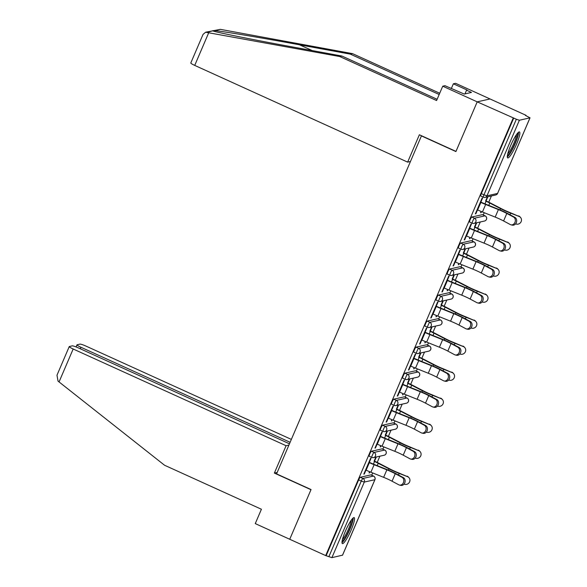 <?xml version="1.0" encoding="UTF-8"?>
<svg xmlns="http://www.w3.org/2000/svg" width="587" height="587" viewBox="0 0 587 587"><rect width="100%" height="100%" fill="white"/><g stroke="black" fill="none" stroke-linecap="round" stroke-linejoin="round"><path stroke-width="0.88" d="M351.195 529.944A14.271 2.407 114.4 0 0 354.181 517.609A14.271 2.407 114.4 0 0 345.361 531.257A14.271 2.407 114.4 0 0 342.375 543.591A14.271 2.407 114.4 0 0 351.195 529.944M516.501 144.255A14.271 2.407 114.4 0 0 519.488 131.921A14.271 2.407 114.4 0 0 510.668 145.569A14.271 2.407 114.4 0 0 507.682 157.903A14.271 2.407 114.4 0 0 516.501 144.255M289.464 443.801L78.254 347.856A5.488 0.682 23.2 0 0 72.208 345.868L69.369 346.506A5.488 0.682 23.2 0 0 69.244 346.587A5.488 0.682 23.2 0 0 73.17 349.001L59.052 381.932L164.558 465.249L261.413 509.252L255.264 523.597L289.736 539.262L311.044 489.543L276.572 473.885L421.429 135.905L455.908 151.563L477.209 101.852L490.042 98.961L525.996 115.294L525.431 115.419L530.024 117.826L497.622 193.321M371.718 475.25L372.701 472.953M377.214 462.424L379.884 456.194M382.871 449.224L383.861 446.927M388.374 436.398L391.037 430.168M394.031 423.198L395.014 420.901M399.527 410.372L402.19 404.149M405.184 397.172L406.167 394.875M410.68 384.353L413.351 378.123M416.337 371.153L417.32 368.856M421.833 358.327L424.504 352.097M427.49 345.127L428.473 342.83M432.986 332.301L435.657 326.078M438.643 319.101L439.626 316.804M444.139 306.275L446.81 300.052M449.796 293.082L450.779 290.778M455.292 280.256L457.963 274.026M460.949 267.056L461.94 264.759M466.445 254.23L469.116 248M472.102 241.03L473.093 238.733M477.605 228.204L480.269 221.981M483.262 215.003L484.246 212.707M488.758 202.177L491.422 195.955M480.826 196.007A2.744 0.462 -65.6 0 1 480.76 195.999A2.744 0.462 -65.6 0 1 481.333 193.629L483.959 194.818L516.355 119.249L519.378 120.247L530.024 117.826M481.333 193.629L513.728 118.06L477.209 101.852L490.042 98.961L455.571 83.303L453.362 83.802L451.308 88.586M516.355 119.249L513.728 118.06M277.189 472.447L274.364 473.085L310.978 489.712L289.736 539.262L325.69 555.588L513.163 118.185M342.537 555.163L331.904 557.65L325.69 555.588M475.477 213.617L475.844 213.778L475.353 213.888L482.147 198.039L482.631 197.936L480.731 202.368M485.596 201.048L487.386 196.865L487.87 196.755L486.08 200.937M481.135 211.452L480.592 212.714L481.076 212.604L480.709 212.435M475.844 213.778L477.517 209.875M481.076 212.604L481.509 211.606M369.282 456.246A2.744 0.462 -65.6 0 1 369.223 456.238A2.744 0.462 -65.6 0 1 369.795 453.868A2.744 0.462 -65.6 0 1 371.432 451.242L382.02 448.857A2.744 0.462 -65.6 0 1 382.078 448.864A2.744 0.462 -65.6 0 1 382.122 448.908M326.255 555.463L358.642 479.895A2.744 0.462 -65.6 0 1 360.279 477.268L370.859 474.883A2.744 0.462 -65.6 0 1 370.925 474.883A2.744 0.462 -65.6 0 1 370.969 474.934M380.347 436.589L382.247 432.149L381.763 432.259L374.968 448.108L375.453 447.998L377.133 444.095M385.204 435.261L387.002 431.078L387.486 430.975L385.696 435.15M380.75 445.672L380.207 446.927L381.117 445.827M391.595 404.201A2.744 0.462 -65.6 0 1 391.529 404.194A2.744 0.462 -65.6 0 1 392.101 401.824A2.744 0.462 -65.6 0 1 393.738 399.189L404.326 396.812A2.744 0.462 -65.6 0 1 404.384 396.812A2.744 0.462 -65.6 0 1 404.428 396.856M402.653 384.536L404.553 380.105L404.069 380.215L397.274 396.056L397.766 395.954L399.439 392.043M407.517 383.216L409.308 379.033L409.792 378.923L408.002 383.106M403.056 393.62L402.513 394.882L403.43 393.774M413.901 352.149A2.744 0.462 -65.6 0 1 413.835 352.149A2.744 0.462 -65.6 0 1 414.415 349.771A2.744 0.462 -65.6 0 1 416.044 347.144L426.632 344.76A2.744 0.462 -65.6 0 1 426.698 344.767A2.744 0.462 -65.6 0 1 426.742 344.811M424.966 332.491L426.866 328.052L426.375 328.162L419.588 344.011L420.072 343.901L421.745 339.998M429.823 331.163L431.614 326.981L432.098 326.878L430.308 331.053M425.362 341.575L424.819 342.83L425.736 341.729M436.207 300.104A2.744 0.462 -65.6 0 1 436.148 300.096A2.744 0.462 -65.6 0 1 436.721 297.726A2.744 0.462 -65.6 0 1 438.357 295.1L448.938 292.715A2.744 0.462 -65.6 0 1 449.004 292.715A2.744 0.462 -65.6 0 1 449.048 292.759M447.272 280.439L449.172 276.007L448.688 276.117L441.894 291.966L442.378 291.856L444.051 287.946M452.129 279.118L453.92 274.936L454.411 274.826L452.614 279.008M447.668 289.523L447.133 290.785L448.042 289.677M458.513 248.052A2.744 0.462 -65.6 0 1 458.454 248.052A2.744 0.462 -65.6 0 1 459.027 245.674A2.744 0.462 -65.6 0 1 460.663 243.047L471.251 240.663A2.744 0.462 -65.6 0 1 471.31 240.67A2.744 0.462 -65.6 0 1 471.354 240.714M469.578 228.394L471.478 223.955L470.994 224.065L464.2 239.914L464.691 239.804L466.364 235.901M474.435 227.066L476.233 222.891L476.717 222.781L474.927 226.956M469.982 237.478L469.439 238.733L470.348 237.632M469.673 222.025A2.744 0.462 -65.6 0 1 469.607 222.025A2.744 0.462 -65.6 0 1 470.18 219.655A2.744 0.462 -65.6 0 1 471.816 217.021L482.404 214.644A2.744 0.462 -65.6 0 1 482.463 214.644A2.744 0.462 -65.6 0 1 482.507 214.688M463.282 253.092L465.08 248.91L465.564 248.8L463.774 252.982M458.821 263.497L458.286 264.759L459.195 263.651M458.425 254.42L460.325 249.981L459.841 250.091L453.047 265.94L453.531 265.83L455.204 261.927M447.36 274.078A2.744 0.462 -65.6 0 1 447.301 274.07A2.744 0.462 -65.6 0 1 447.874 271.7A2.744 0.462 -65.6 0 1 449.51 269.073L460.091 266.689A2.744 0.462 -65.6 0 1 460.157 266.696A2.744 0.462 -65.6 0 1 460.201 266.74M440.976 305.145L442.767 300.962L443.258 300.852L441.461 305.035M436.515 315.549L435.98 316.811L436.889 315.703M436.119 306.465L438.019 302.026L437.535 302.136L430.741 317.985L431.225 317.875L432.898 313.972M425.054 326.123A2.744 0.462 -65.6 0 1 424.995 326.123A2.744 0.462 -65.6 0 1 425.568 323.753A2.744 0.462 -65.6 0 1 427.197 321.118L437.785 318.734A2.744 0.462 -65.6 0 1 437.851 318.741A2.744 0.462 -65.6 0 1 437.895 318.785M418.67 357.19L420.461 353.007L420.945 352.897L419.155 357.079M414.209 367.594L413.666 368.856L414.583 367.748M413.806 358.518L415.713 354.078L415.222 354.188L408.435 370.037L408.919 369.927L410.592 366.024M402.748 378.175A2.744 0.462 -65.6 0 1 402.682 378.167A2.744 0.462 -65.6 0 1 403.254 375.797A2.744 0.462 -65.6 0 1 404.891 373.171L415.479 370.786A2.744 0.462 -65.6 0 1 415.537 370.793A2.744 0.462 -65.6 0 1 415.581 370.837M396.364 409.242L398.155 405.059L398.639 404.949L396.849 409.132M391.903 419.646L391.36 420.908L392.277 419.8M391.5 410.562L393.4 406.123L392.916 406.233L386.121 422.082L386.613 421.972L388.286 418.069M380.442 430.22A2.744 0.462 -65.6 0 1 380.376 430.22A2.744 0.462 -65.6 0 1 380.948 427.842A2.744 0.462 -65.6 0 1 382.585 425.215L393.173 422.831A2.744 0.462 -65.6 0 1 393.231 422.838A2.744 0.462 -65.6 0 1 393.275 422.882M374.051 461.287L375.849 457.104L376.333 456.994L374.543 461.177M369.59 471.691L369.054 472.953L369.964 471.845M369.194 462.615L371.094 458.176L370.61 458.286L363.815 474.135L364.3 474.025L365.972 470.121M464.691 239.804L464.317 239.635M469.923 238.623L469.556 238.461M453.531 265.83L453.164 265.662M458.77 264.649L458.403 264.48M442.378 291.856L442.011 291.688M447.617 290.675L447.25 290.506M431.225 317.875L430.858 317.714M436.464 316.701L436.097 316.532M420.072 343.901L419.705 343.733M425.311 342.72L424.944 342.559M408.919 369.927L408.552 369.759M414.158 368.746L413.784 368.577M397.766 395.954L397.399 395.785M402.998 394.772L402.631 394.603M386.613 421.972L386.239 421.811M391.845 420.798L391.478 420.63M375.453 447.998L375.086 447.83M380.692 446.817L380.325 446.656M364.3 474.025L363.933 473.856M369.539 472.843L369.172 472.674M477.15 209.706L477.657 209.941A14.631 1.827 -156.8 0 0 482.441 211.988L495.186 217.095A12.254 1.526 23.2 0 1 499.192 218.812A12.254 1.526 23.2 0 1 503.587 220.961L510.33 224.572A4.116 3.361 -77 0 0 511.013 224.828A4.116 3.361 -77 0 0 515.092 222.003A4.116 3.361 -77 0 0 513.552 217.058L506.808 213.455A12.254 1.526 23.2 0 0 502.413 211.305A12.254 1.526 23.2 0 0 498.407 209.588L485.654 204.481A14.631 1.827 -156.8 0 1 480.878 202.434L480.364 202.199M480.848 202.089L481.362 202.324A12.254 1.526 23.2 0 0 485.368 204.034L498.114 209.148A14.631 1.827 -156.8 0 1 502.898 211.195A14.631 1.827 -156.8 0 1 508.144 213.763L514.887 217.373A4.116 3.361 103 0 1 516.435 222.312A4.116 3.361 103 0 1 512.356 225.137L511.013 224.828M515.599 223.845L515.841 223.94A4.116 3.94 138 0 0 520.508 217.432A4.116 3.94 138 0 0 519.055 216.434L510.264 212.677A12.254 1.526 -156.8 0 1 505.4 210.63A12.254 1.526 -156.8 0 1 501.716 208.847L490.967 203.285A14.631 1.827 23.2 0 0 486.564 201.158L485.713 200.769M484.957 203.872L486.073 201.26A12.254 1.526 -156.8 0 1 489.763 203.043L500.513 208.612A14.631 1.827 23.2 0 0 504.915 210.74A14.631 1.827 23.2 0 0 510.719 213.184L519.055 216.434M518.6 215.921A4.116 3.94 -42 0 1 520.053 216.926L520.508 217.432M517.551 133.22A12.349 2.084 -65.6 0 1 512.047 149.45A12.349 2.084 -65.6 0 1 507.395 155.584M507.74 153.875A11.432 1.93 114.4 0 0 511.24 148.694A11.432 1.93 114.4 0 0 516.494 134.614M507.3 156.949A14.176 2.392 114.4 0 0 512.011 150.213A14.176 2.392 114.4 0 0 518.519 132.251M352.244 518.915A12.349 2.084 -65.6 0 1 351.562 523.883A12.349 2.084 -65.6 0 1 346.682 535.249A12.349 2.084 -65.6 0 1 342.082 541.273M342.434 539.563A11.432 1.93 114.4 0 0 350.402 523.964A11.432 1.93 114.4 0 0 351.187 520.302M341.986 542.637A14.176 2.392 114.4 0 0 352.244 522.973A14.176 2.392 114.4 0 0 353.205 517.947M439.179 94.5L350.351 54.143L352.56 53.652L220.323 29.35L205.641 32.219L339.734 56.535L341.935 56.044L437.124 99.284M350.351 54.143L299.502 44.795C263.49 38.126 221.328 31.067 214.754 30.605C212.692 30.59 212.149 30.707 213.125 30.972C216.053 32.256 254.839 40.077 291.079 46.689L341.935 56.044M352.56 53.652L439.714 93.245M339.734 56.535L436.589 100.538L442.737 86.194L477.209 101.852L455.974 151.395L419.367 134.768L407.642 162.129L194.723 65.399A5.488 0.682 -156.8 0 1 190.797 62.985L203.065 34.362L205.641 32.219M407.642 162.129L410.467 161.491M442.737 86.194L444.946 85.695L464.258 94.059L471.478 92.438L466.555 90.2L464.963 93.905M466.555 90.2L467.149 90.06L453.362 83.802M212.692 30.825L207.556 32.226M59.052 381.932L58.032 381.088L56.976 375.21L69.244 346.587M291.35 439.399L86.003 346.11A5.488 0.682 23.2 0 0 79.949 344.129L77.11 344.767A5.488 0.682 23.2 0 0 76.992 344.84A5.488 0.682 23.2 0 0 80.911 347.255L80.265 348.766M290.11 442.29L80.911 347.255M288.914 445.085L286.089 445.724L73.17 349.001M274.364 473.085L286.089 445.724M465.99 235.732L466.504 235.967A14.631 1.827 -156.8 0 0 471.288 238.006L484.033 243.121A12.254 1.526 23.2 0 1 488.039 244.83A12.254 1.526 23.2 0 1 492.434 246.988L499.177 250.59A4.116 3.361 -77 0 0 499.86 250.847A4.116 3.361 -77 0 0 503.939 248.022A4.116 3.361 -77 0 0 502.391 243.084L495.655 239.481A12.254 1.526 23.2 0 0 491.253 237.324A12.254 1.526 23.2 0 0 487.254 235.614L474.501 230.5A14.631 1.827 -156.8 0 1 469.717 228.46L469.211 228.226M469.695 228.116L470.209 228.35A12.254 1.526 23.2 0 0 474.215 230.06L486.961 235.174A14.631 1.827 -156.8 0 1 491.745 237.214A14.631 1.827 -156.8 0 1 496.991 239.79L503.734 243.392A4.116 3.361 103 0 1 505.275 248.33A4.116 3.361 103 0 1 501.203 251.155L499.86 250.847M454.837 261.758L455.351 261.993A14.631 1.827 -156.8 0 0 460.135 264.033L472.88 269.147A12.254 1.526 23.2 0 1 476.886 270.856A12.254 1.526 23.2 0 1 481.281 273.014L488.024 276.616A4.116 3.361 -77 0 0 488.707 276.873A4.116 3.361 -77 0 0 492.787 274.048A4.116 3.361 -77 0 0 491.238 269.11L484.502 265.507A12.254 1.526 23.2 0 0 480.1 263.35A12.254 1.526 23.2 0 0 476.101 261.641L463.348 256.526A14.631 1.827 -156.8 0 1 458.564 254.479L458.058 254.252M458.542 254.142L459.056 254.376A12.254 1.526 23.2 0 0 463.055 256.086L475.808 261.2A14.631 1.827 -156.8 0 1 480.592 263.24A14.631 1.827 -156.8 0 1 485.838 265.816L492.581 269.418A4.116 3.361 103 0 1 494.122 274.356A4.116 3.361 103 0 1 490.05 277.181L488.707 276.873M443.684 287.784L444.198 288.012A14.631 1.827 -156.8 0 0 448.974 290.059L461.727 295.173A12.254 1.526 23.2 0 1 465.733 296.883A12.254 1.526 23.2 0 1 470.128 299.04L476.871 302.643A4.116 3.361 -77 0 0 477.554 302.899A4.116 3.361 -77 0 0 481.633 300.074A4.116 3.361 -77 0 0 480.085 295.136L473.342 291.534A12.254 1.526 23.2 0 0 468.947 289.376A12.254 1.526 23.2 0 0 464.941 287.659L452.195 282.552A14.631 1.827 -156.8 0 1 447.411 280.505L446.905 280.278M447.389 280.168L447.903 280.395A12.254 1.526 23.2 0 0 451.902 282.112L464.655 287.219A14.631 1.827 -156.8 0 1 469.439 289.266A14.631 1.827 -156.8 0 1 474.685 291.842L481.428 295.444A4.116 3.361 103 0 1 482.969 300.383A4.116 3.361 103 0 1 478.889 303.208L477.554 302.899M432.531 313.803L433.045 314.038A14.631 1.827 -156.8 0 0 437.821 316.085L450.574 321.192A12.254 1.526 23.2 0 1 454.58 322.909A12.254 1.526 23.2 0 1 458.975 325.059L465.718 328.669A4.116 3.361 -77 0 0 466.401 328.925A4.116 3.361 -77 0 0 470.481 326.101A4.116 3.361 -77 0 0 468.932 321.155L462.189 317.552A12.254 1.526 23.2 0 0 457.794 315.402A12.254 1.526 23.2 0 0 453.788 313.685L441.042 308.579A14.631 1.827 -156.8 0 1 436.258 306.531L435.752 306.297M436.236 306.187L436.743 306.421A12.254 1.526 23.2 0 0 440.749 308.131L453.502 313.245A14.631 1.827 -156.8 0 1 458.278 315.292A14.631 1.827 -156.8 0 1 463.532 317.861L470.275 321.471A4.116 3.361 103 0 1 471.816 326.409A4.116 3.361 103 0 1 467.736 329.234L466.401 328.925M421.378 339.829L421.884 340.064A14.631 1.827 -156.8 0 0 426.668 342.104L439.421 347.218A12.254 1.526 23.2 0 1 443.42 348.927A12.254 1.526 23.2 0 1 447.822 351.085L454.558 354.687A4.116 3.361 -77 0 0 455.248 354.944A4.116 3.361 -77 0 0 459.32 352.119A4.116 3.361 -77 0 0 457.779 347.181L451.036 343.578A12.254 1.526 23.2 0 0 446.641 341.421A12.254 1.526 23.2 0 0 442.635 339.712L429.889 334.597A14.631 1.827 -156.8 0 1 425.105 332.558L424.592 332.323M425.083 332.213L425.59 332.447A12.254 1.526 23.2 0 0 429.596 334.157L442.341 339.271A14.631 1.827 -156.8 0 1 447.125 341.311A14.631 1.827 -156.8 0 1 452.379 343.887L459.115 347.489A4.116 3.361 103 0 1 460.663 352.427A4.116 3.361 103 0 1 456.583 355.252L455.248 354.944M504.446 249.871L504.688 249.959A4.116 3.94 138 0 0 509.355 243.451A4.116 3.94 138 0 0 507.902 242.453L499.111 238.704A12.254 1.526 -156.8 0 1 494.247 236.649A12.254 1.526 -156.8 0 1 490.563 234.866L479.814 229.304A14.631 1.827 23.2 0 0 475.404 227.176L474.56 226.795M473.804 229.899L474.92 227.286A12.254 1.526 -156.8 0 1 478.61 229.069L489.36 234.631A14.631 1.827 23.2 0 0 493.762 236.759A14.631 1.827 23.2 0 0 499.566 239.21L507.902 242.453M507.447 241.947A4.116 3.94 -42 0 1 508.892 242.945L509.355 243.451M493.293 275.89L493.535 275.985A4.116 3.94 138 0 0 498.202 269.477A4.116 3.94 138 0 0 496.749 268.479L487.958 264.73A12.254 1.526 -156.8 0 1 483.094 262.675A12.254 1.526 -156.8 0 1 479.41 260.892L468.661 255.33A14.631 1.827 23.2 0 0 464.251 253.202L463.407 252.814M462.651 255.917L463.767 253.313A12.254 1.526 -156.8 0 1 467.457 255.096L478.207 260.657A14.631 1.827 23.2 0 0 482.609 262.785A14.631 1.827 23.2 0 0 488.413 265.236L496.749 268.479M496.294 267.973A4.116 3.94 -42 0 1 497.739 268.971L498.202 269.477M482.14 301.916L482.382 302.012A4.116 3.94 138 0 0 487.049 295.503A4.116 3.94 138 0 0 485.596 294.505L476.805 290.748A12.254 1.526 -156.8 0 1 471.941 288.701A12.254 1.526 -156.8 0 1 468.25 286.918L457.5 281.356A14.631 1.827 23.2 0 0 453.098 279.229L452.247 278.84M451.498 281.943L452.614 279.339A12.254 1.526 -156.8 0 1 456.304 281.122L467.054 286.683A14.631 1.827 23.2 0 0 471.456 288.811A14.631 1.827 23.2 0 0 477.26 291.262L485.596 294.505M485.141 293.999A4.116 3.94 -42 0 1 486.586 294.997L487.049 295.503M470.987 327.942L471.222 328.038A4.116 3.94 138 0 0 475.888 321.529A4.116 3.94 138 0 0 474.443 320.531L465.652 316.775A12.254 1.526 -156.8 0 1 460.788 314.727A12.254 1.526 -156.8 0 1 457.097 312.944L446.347 307.383A14.631 1.827 23.2 0 0 441.945 305.247L441.094 304.866M440.338 307.97L441.461 305.357A12.254 1.526 -156.8 0 1 445.144 307.14L455.894 312.702A14.631 1.827 23.2 0 0 460.303 314.837A14.631 1.827 23.2 0 0 466.107 317.281L474.443 320.531M473.988 320.018A4.116 3.94 -42 0 1 475.433 321.023L475.888 321.529M459.834 353.968L460.069 354.056A4.116 3.94 138 0 0 464.735 347.548A4.116 3.94 138 0 0 463.29 346.55L454.492 342.801A12.254 1.526 -156.8 0 1 449.635 340.746A12.254 1.526 -156.8 0 1 445.944 338.963L435.194 333.401A14.631 1.827 23.2 0 0 430.792 331.273L429.941 330.892M429.185 333.996L430.308 331.384A12.254 1.526 -156.8 0 1 433.991 333.167L444.741 338.728A14.631 1.827 23.2 0 0 449.15 340.856A14.631 1.827 23.2 0 0 454.954 343.307L463.29 346.55M462.827 346.044A4.116 3.94 -42 0 1 464.28 347.042L464.735 347.548M410.225 365.855L410.731 366.09A14.631 1.827 -156.8 0 0 415.515 368.13L428.261 373.244A12.254 1.526 23.2 0 1 432.267 374.954A12.254 1.526 23.2 0 1 436.669 377.111L443.405 380.714A4.116 3.361 -77 0 0 444.095 380.97A4.116 3.361 -77 0 0 448.167 378.145A4.116 3.361 -77 0 0 446.626 373.207L439.883 369.605A12.254 1.526 23.2 0 0 435.488 367.447A12.254 1.526 23.2 0 0 431.482 365.738L418.736 360.623A14.631 1.827 -156.8 0 1 413.952 358.576L413.439 358.349M413.93 358.239L414.437 358.466A12.254 1.526 23.2 0 0 418.443 360.183L431.188 365.297A14.631 1.827 -156.8 0 1 435.972 367.337A14.631 1.827 -156.8 0 1 441.226 369.913L447.962 373.515A4.116 3.361 103 0 1 449.51 378.454A4.116 3.361 103 0 1 445.43 381.279L444.095 380.97M448.673 379.987L448.916 380.082A4.116 3.94 138 0 0 453.582 373.574A4.116 3.94 138 0 0 452.137 372.576L443.339 368.827A12.254 1.526 -156.8 0 1 438.482 366.772A12.254 1.526 -156.8 0 1 434.791 364.989L424.041 359.427A14.631 1.827 23.2 0 0 419.639 357.3L418.788 356.911M418.032 360.014L419.147 357.41A12.254 1.526 -156.8 0 1 422.838 359.193L433.588 364.754A14.631 1.827 23.2 0 0 437.99 366.882A14.631 1.827 23.2 0 0 443.801 369.333L452.137 372.576M451.674 372.07A4.116 3.94 -42 0 1 453.127 373.068L453.582 373.574M399.072 391.881L399.578 392.109A14.631 1.827 -156.8 0 0 404.362 394.156L417.108 399.27A12.254 1.526 23.2 0 1 421.114 400.98A12.254 1.526 23.2 0 1 425.509 403.137L432.252 406.74A4.116 3.361 -77 0 0 432.935 406.996A4.116 3.361 -77 0 0 437.014 404.172A4.116 3.361 -77 0 0 435.473 399.233L428.73 395.631A12.254 1.526 23.2 0 0 424.335 393.473A12.254 1.526 23.2 0 0 420.329 391.756L407.576 386.65A14.631 1.827 -156.8 0 1 402.799 384.602L402.286 384.375M402.77 384.265L403.284 384.492A12.254 1.526 23.2 0 0 407.29 386.209L420.035 391.316A14.631 1.827 -156.8 0 1 424.819 393.363A14.631 1.827 -156.8 0 1 430.066 395.939L436.809 399.542A4.116 3.361 103 0 1 438.357 404.48A4.116 3.361 103 0 1 434.277 407.305L432.935 406.996M437.52 406.013L437.763 406.109A4.116 3.94 138 0 0 442.429 399.6A4.116 3.94 138 0 0 440.976 398.602L432.186 394.846A12.254 1.526 -156.8 0 1 427.329 392.798A12.254 1.526 -156.8 0 1 423.638 391.015L412.888 385.454A14.631 1.827 23.2 0 0 408.486 383.326L407.635 382.937M406.879 386.041L407.994 383.436A12.254 1.526 -156.8 0 1 411.685 385.219L422.435 390.781A14.631 1.827 23.2 0 0 426.837 392.908A14.631 1.827 23.2 0 0 432.648 395.359L440.976 398.602M440.521 398.096A4.116 3.94 -42 0 1 441.974 399.094L442.429 399.6M387.919 417.9L388.425 418.135A14.631 1.827 -156.8 0 0 393.209 420.182L405.955 425.289A12.254 1.526 23.2 0 1 409.961 427.006A12.254 1.526 23.2 0 1 414.356 429.156L421.099 432.758A4.116 3.361 -77 0 0 421.782 433.023A4.116 3.361 -77 0 0 425.861 430.19A4.116 3.361 -77 0 0 424.313 425.252L417.577 421.649A12.254 1.526 23.2 0 0 413.182 419.492A12.254 1.526 23.2 0 0 409.176 417.783L396.423 412.668A14.631 1.827 -156.8 0 1 391.646 410.629L391.133 410.394M391.617 410.284L392.131 410.518A12.254 1.526 23.2 0 0 396.137 412.228L408.882 417.342A14.631 1.827 -156.8 0 1 413.666 419.389A14.631 1.827 -156.8 0 1 418.913 421.958L425.656 425.56A4.116 3.361 103 0 1 427.204 430.506A4.116 3.361 103 0 1 423.124 433.331L421.782 433.023M426.367 432.039L426.61 432.135A4.116 3.94 138 0 0 431.276 425.626A4.116 3.94 138 0 0 429.823 424.628L421.033 420.872A12.254 1.526 -156.8 0 1 416.168 418.825A12.254 1.526 -156.8 0 1 412.485 417.041L401.735 411.48A14.631 1.827 23.2 0 0 397.326 409.344L396.482 408.963M395.726 412.067L396.841 409.455A12.254 1.526 -156.8 0 1 400.532 411.238L411.282 416.799A14.631 1.827 23.2 0 0 415.684 418.935A14.631 1.827 23.2 0 0 421.488 421.378L429.823 424.628M429.368 424.115A4.116 3.94 -42 0 1 430.821 425.113L431.276 425.626M376.759 443.926L377.272 444.161A14.631 1.827 -156.8 0 0 382.056 446.201L394.802 451.315A12.254 1.526 23.2 0 1 398.808 453.025A12.254 1.526 23.2 0 1 403.203 455.182L409.946 458.785A4.116 3.361 -77 0 0 410.629 459.041A4.116 3.361 -77 0 0 414.708 456.216A4.116 3.361 -77 0 0 413.16 451.278L406.424 447.676A12.254 1.526 23.2 0 0 402.022 445.518A12.254 1.526 23.2 0 0 398.023 443.809L385.27 438.694A14.631 1.827 -156.8 0 1 380.486 436.655L379.98 436.42M380.464 436.31L380.978 436.545A12.254 1.526 23.2 0 0 384.984 438.254L397.729 443.368A14.631 1.827 -156.8 0 1 402.513 445.408A14.631 1.827 -156.8 0 1 407.76 447.984L414.503 451.586A4.116 3.361 103 0 1 416.044 456.525A4.116 3.361 103 0 1 411.971 459.35L410.629 459.041M415.214 458.065L415.457 458.154A4.116 3.94 138 0 0 420.123 451.645A4.116 3.94 138 0 0 418.67 450.647L409.88 446.898A12.254 1.526 -156.8 0 1 405.015 444.843A12.254 1.526 -156.8 0 1 401.332 443.06L390.582 437.498A14.631 1.827 23.2 0 0 386.173 435.371L385.329 434.989M384.573 438.085L385.688 435.481A12.254 1.526 -156.8 0 1 389.379 437.264L400.129 442.825A14.631 1.827 23.2 0 0 404.531 444.953A14.631 1.827 23.2 0 0 410.335 447.404L418.67 450.647M418.215 450.141A4.116 3.94 -42 0 1 419.661 451.139L420.123 451.645M365.606 469.952L366.119 470.18A14.631 1.827 -156.8 0 0 370.903 472.227L383.649 477.341A12.254 1.526 23.2 0 1 387.655 479.051A12.254 1.526 23.2 0 1 392.05 481.208L398.793 484.811A4.116 3.361 -77 0 0 399.476 485.067A4.116 3.361 -77 0 0 403.555 482.243A4.116 3.361 -77 0 0 402.007 477.304L395.264 473.702A12.254 1.526 23.2 0 0 390.869 471.544A12.254 1.526 23.2 0 0 386.862 469.835L374.117 464.721A14.631 1.827 -156.8 0 1 369.333 462.673L368.827 462.446M369.311 462.336L369.825 462.563A12.254 1.526 23.2 0 0 373.824 464.28L386.576 469.387A14.631 1.827 -156.8 0 1 391.36 471.434A14.631 1.827 -156.8 0 1 396.607 474.01L403.35 477.613A4.116 3.361 103 0 1 404.891 482.551A4.116 3.361 103 0 1 400.818 485.376L399.476 485.067M404.061 484.084L404.304 484.18A4.116 3.94 138 0 0 408.97 477.671A4.116 3.94 138 0 0 407.517 476.673L398.727 472.924A12.254 1.526 -156.8 0 1 393.862 470.869A12.254 1.526 -156.8 0 1 390.172 469.086L379.422 463.525A14.631 1.827 23.2 0 0 375.02 461.397L374.168 461.008M373.42 464.112L374.535 461.507A12.254 1.526 -156.8 0 1 378.226 463.29L388.976 468.852A14.631 1.827 23.2 0 0 393.378 470.979A14.631 1.827 23.2 0 0 399.182 473.43L407.517 476.673M407.062 476.167A4.116 3.94 -42 0 1 408.508 477.165L408.97 477.671M519.378 120.247L486.983 195.816L497.571 193.431L529.966 117.862M480.76 195.999L483.387 197.195A2.744 0.462 114.4 0 1 483.959 194.818L486.983 195.816A2.744 2.686 77.3 0 1 483.453 197.195A2.744 0.462 114.4 0 1 483.387 197.195A2.744 2.744 0 0 0 485.126 197.371L495.714 194.987A2.744 2.744 0 0 0 497.629 193.394L497.571 193.431A2.744 2.686 77.3 0 1 495.714 194.987M342.492 555.265L374.88 479.696L364.292 482.081L331.904 557.65M328.881 556.659L361.269 481.091L358.642 479.895M360.279 477.268L362.905 478.456A2.744 2.686 -102.7 0 1 364.292 482.081L361.269 481.091A2.744 0.462 -65.6 0 1 362.905 478.456L373.486 476.079L370.859 474.883M374.924 479.586L374.88 479.696A2.744 2.686 -102.7 0 0 373.486 476.079A2.744 0.462 114.4 0 1 373.552 476.079A2.744 0.462 114.4 0 1 373.596 476.13M471.816 217.021L474.443 218.217L485.031 215.833L482.404 214.644M485.141 215.884A2.744 0.462 114.4 0 0 485.089 215.84A2.744 0.462 114.4 0 0 485.031 215.833A2.744 2.686 -102.7 0 1 486.418 219.457A2.744 2.686 77.3 0 1 484.561 221.013A2.744 2.744 0 0 0 485.089 215.84L482.463 214.644M469.607 222.025L472.234 223.214A2.744 2.744 0 0 0 473.973 223.398A2.744 2.686 77.3 0 0 475.83 221.835A2.744 2.686 -102.7 0 0 474.443 218.217A2.744 0.462 -65.6 0 0 472.806 220.844A2.744 0.462 114.4 0 0 472.234 223.214A2.744 0.462 114.4 0 0 472.3 223.221A2.744 2.686 77.3 0 0 473.973 223.398L484.561 221.013M460.663 243.047L463.29 244.243L473.878 241.859L471.251 240.663M449.51 269.073L452.137 270.262L462.717 267.885L460.091 266.689M438.357 295.1L440.984 296.288L451.564 293.904L448.938 292.715M427.197 321.118L429.823 322.314L440.411 319.93L437.785 318.734M416.044 347.144L418.67 348.34L429.258 345.956L426.632 344.76M404.891 373.171L407.517 374.359L418.105 371.982L415.479 370.786M393.738 399.189L396.364 400.385L406.952 398.001L404.326 396.812M382.585 425.215L385.211 426.411L395.799 424.027L393.173 422.831M371.432 451.242L374.058 452.438L384.646 450.053L382.02 448.857M473.98 241.91A2.744 0.462 114.4 0 0 473.936 241.859A2.744 0.462 114.4 0 0 473.878 241.859A2.744 2.686 -102.7 0 1 475.265 245.476A2.744 2.686 77.3 0 1 473.408 247.039A2.744 2.744 0 0 0 473.936 241.859L471.31 240.67M458.454 248.052L461.081 249.24A2.744 2.744 0 0 0 462.82 249.424A2.744 2.686 77.3 0 0 464.677 247.861A2.744 2.686 -102.7 0 0 463.29 244.243A2.744 0.462 -65.6 0 0 461.653 246.87A2.744 0.462 114.4 0 0 461.081 249.24A2.744 0.462 114.4 0 0 461.14 249.248A2.744 2.686 77.3 0 0 462.82 249.424L473.408 247.039M462.827 267.936A2.744 0.462 114.4 0 0 462.783 267.885A2.744 0.462 114.4 0 0 462.717 267.885A2.744 2.686 -102.7 0 1 464.112 271.502A2.744 2.686 77.3 0 1 462.248 273.058A2.744 2.744 0 0 0 462.783 267.885L460.157 266.696M447.301 274.07L449.928 275.266A2.744 2.744 0 0 0 451.667 275.442A2.744 2.686 77.3 0 0 453.524 273.887A2.744 2.686 -102.7 0 0 452.137 270.262A2.744 0.462 -65.6 0 0 450.5 272.896A2.744 0.462 114.4 0 0 449.928 275.266A2.744 0.462 114.4 0 0 449.987 275.266A2.744 2.686 77.3 0 0 451.667 275.442L462.248 273.058M451.674 293.955A2.744 0.462 114.4 0 0 451.63 293.911A2.744 0.462 114.4 0 0 451.564 293.904A2.744 2.686 -102.7 0 1 452.959 297.528A2.744 2.686 77.3 0 1 451.095 299.084A2.744 2.744 0 0 0 451.63 293.911L449.004 292.715M436.148 300.096L438.775 301.292A2.744 2.744 0 0 0 440.507 301.469A2.744 2.686 77.3 0 0 442.371 299.913A2.744 2.686 -102.7 0 0 440.984 296.288A2.744 0.462 -65.6 0 0 439.347 298.915A2.744 0.462 114.4 0 0 438.775 301.292A2.744 0.462 114.4 0 0 438.834 301.292A2.744 2.686 77.3 0 0 440.507 301.469L451.095 299.084M440.521 319.981A2.744 0.462 114.4 0 0 440.477 319.937A2.744 0.462 114.4 0 0 440.411 319.93A2.744 2.686 -102.7 0 1 441.806 323.554A2.744 2.686 77.3 0 1 439.942 325.11A2.744 2.744 0 0 0 440.477 319.937L437.851 318.741M424.995 326.123L427.622 327.311A2.744 2.744 0 0 0 429.354 327.495A2.744 2.686 77.3 0 0 431.218 325.932A2.744 2.686 -102.7 0 0 429.823 322.314A2.744 0.462 -65.6 0 0 428.194 324.941A2.744 0.462 114.4 0 0 427.622 327.311A2.744 0.462 114.4 0 0 427.681 327.319A2.744 2.686 77.3 0 0 429.354 327.495L439.942 325.11M429.368 346.007A2.744 0.462 114.4 0 0 429.324 345.956A2.744 0.462 114.4 0 0 429.258 345.956A2.744 2.686 -102.7 0 1 430.645 349.573A2.744 2.686 77.3 0 1 428.789 351.136A2.744 2.744 0 0 0 429.324 345.956L426.698 344.767M413.835 352.149L416.462 353.337A2.744 2.744 0 0 0 418.201 353.513A2.744 2.686 77.3 0 0 420.065 351.958A2.744 2.686 -102.7 0 0 418.67 348.34A2.744 0.462 -65.6 0 0 417.041 350.967A2.744 0.462 114.4 0 0 416.462 353.337A2.744 0.462 114.4 0 0 416.528 353.345A2.744 2.686 77.3 0 0 418.201 353.513L428.789 351.136M418.215 372.033A2.744 0.462 114.4 0 0 418.164 371.982A2.744 0.462 114.4 0 0 418.105 371.982A2.744 2.686 -102.7 0 1 419.492 375.599A2.744 2.686 77.3 0 1 417.636 377.155A2.744 2.744 0 0 0 418.164 371.982L415.537 370.793M402.682 378.167L405.309 379.363A2.744 2.744 0 0 0 407.048 379.54A2.744 2.686 77.3 0 0 408.912 377.984A2.744 2.686 -102.7 0 0 407.517 374.359A2.744 0.462 -65.6 0 0 405.881 376.993A2.744 0.462 114.4 0 0 405.309 379.363A2.744 0.462 114.4 0 0 405.375 379.363A2.744 2.686 77.3 0 0 407.048 379.54L417.636 377.155M407.062 398.052A2.744 0.462 114.4 0 0 407.011 398.008A2.744 0.462 114.4 0 0 406.952 398.001A2.744 2.686 -102.7 0 1 408.339 401.625A2.744 2.686 77.3 0 1 406.483 403.181A2.744 2.744 0 0 0 407.011 398.008L404.384 396.812M391.529 404.194L394.156 405.39A2.744 2.744 0 0 0 395.895 405.566A2.744 2.686 77.3 0 0 397.751 404.01A2.744 2.686 -102.7 0 0 396.364 400.385A2.744 0.462 -65.6 0 0 394.728 403.012A2.744 0.462 114.4 0 0 394.156 405.39A2.744 0.462 114.4 0 0 394.222 405.39A2.744 2.686 77.3 0 0 395.895 405.566L406.483 403.181M395.902 424.078A2.744 0.462 114.4 0 0 395.858 424.034A2.744 0.462 114.4 0 0 395.799 424.027A2.744 2.686 -102.7 0 1 397.186 427.652A2.744 2.686 77.3 0 1 395.33 429.207A2.744 2.744 0 0 0 395.858 424.034L393.231 422.838M380.376 430.22L383.003 431.408A2.744 2.744 0 0 0 384.742 431.592A2.744 2.686 77.3 0 0 386.598 430.029A2.744 2.686 -102.7 0 0 385.211 426.411A2.744 0.462 -65.6 0 0 383.575 429.038A2.744 0.462 114.4 0 0 383.003 431.408A2.744 0.462 114.4 0 0 383.069 431.416A2.744 2.686 77.3 0 0 384.742 431.592L395.33 429.207M384.749 450.104A2.744 0.462 114.4 0 0 384.705 450.053A2.744 0.462 114.4 0 0 384.646 450.053A2.744 2.686 -102.7 0 1 386.033 453.67A2.744 2.686 77.3 0 1 384.169 455.233A2.744 2.744 0 0 0 384.705 450.053L382.078 448.864M369.223 456.238L371.85 457.434A2.744 2.744 0 0 0 373.589 457.611A2.744 2.686 77.3 0 0 375.445 456.055A2.744 2.686 -102.7 0 0 374.058 452.438A2.744 0.462 -65.6 0 0 372.422 455.064A2.744 0.462 114.4 0 0 371.85 457.434A2.744 0.462 114.4 0 0 371.909 457.442A2.744 2.686 77.3 0 0 373.589 457.611L384.169 455.233M495.186 217.095L498.407 209.588M513.552 217.058L514.887 217.373M503.587 220.961L506.808 213.455M482.441 211.988L485.654 204.481M477.657 209.941L480.878 202.434M510.719 213.184L510.037 214.776M489.763 203.043L488.758 205.399M500.513 208.612L499.955 209.904M220.323 29.35L214.754 30.605M208.833 32.468L194.723 65.399M312.233 50.577L299.502 44.795M484.033 243.121L487.254 235.614M502.391 243.084L503.734 243.392M492.434 246.988L495.655 239.481M471.288 238.006L474.501 230.5M466.504 235.967L469.717 228.46M472.88 269.147L476.101 261.641M491.238 269.11L492.581 269.418M481.281 273.014L484.502 265.507M460.135 264.033L463.348 256.526M455.351 261.993L458.564 254.479M461.727 295.173L464.941 287.659M480.085 295.136L481.428 295.444M470.128 299.04L473.342 291.534M448.974 290.059L452.195 282.552M444.198 288.012L447.411 280.505M450.574 321.192L453.788 313.685M468.932 321.155L470.275 321.471M458.975 325.059L462.189 317.552M437.821 316.085L441.042 308.579M433.045 314.038L436.258 306.531M439.421 347.218L442.635 339.712M457.779 347.181L459.115 347.489M447.822 351.085L451.036 343.578M426.668 342.104L429.889 334.597M421.884 340.064L425.105 332.558M499.566 239.21L498.884 240.802M478.61 229.069L477.605 231.417M489.36 234.631L488.802 235.93M488.413 265.236L487.731 266.828M467.457 255.096L466.445 257.444M478.207 260.657L477.649 261.956M477.26 291.262L476.578 292.854M456.304 281.122L455.292 283.47M467.054 286.683L466.496 287.982M466.107 317.281L465.425 318.873M445.144 307.14L444.139 309.496M455.894 312.702L455.343 314.001M454.954 343.307L454.272 344.899M433.991 333.167L432.986 335.515M444.741 338.728L444.19 340.027M428.261 373.244L431.482 365.738M446.626 373.207L447.962 373.515M436.669 377.111L439.883 369.605M415.515 368.13L418.736 360.623M410.731 366.09L413.952 358.576M443.801 369.333L443.119 370.925M422.838 359.193L421.833 361.541M433.588 364.754L433.03 366.053M417.108 399.27L420.329 391.756M435.473 399.233L436.809 399.542M425.509 403.137L428.73 395.631M404.362 394.156L407.576 386.65M399.578 392.109L402.799 384.602M432.648 395.359L431.966 396.951M411.685 385.219L410.68 387.567M422.435 390.781L421.877 392.072M405.955 425.289L409.176 417.783M424.313 425.252L425.656 425.56M414.356 429.156L417.577 421.649M393.209 420.182L396.423 412.668M388.425 418.135L391.646 410.629M421.488 421.378L420.806 422.97M400.532 411.238L399.527 413.593M411.282 416.799L410.724 418.098M394.802 451.315L398.023 443.809M413.16 451.278L414.503 451.586M403.203 455.182L406.424 447.676M382.056 446.201L385.27 438.694M377.272 444.161L380.486 436.655M410.335 447.404L409.653 448.996M389.379 437.264L388.374 439.612M400.129 442.825L399.571 444.124M383.649 477.341L386.862 469.835M402.007 477.304L403.35 477.613M392.05 481.208L395.264 473.702M370.903 472.227L374.117 464.721M366.119 470.18L369.333 462.673M399.182 473.43L398.5 475.022M378.226 463.29L377.214 465.638M388.976 468.852L388.418 470.15M370.925 474.883L373.552 476.079A2.744 2.744 0 0 1 374.939 479.66L342.551 555.229M76.992 344.84L76.09 346.939"/></g></svg>
